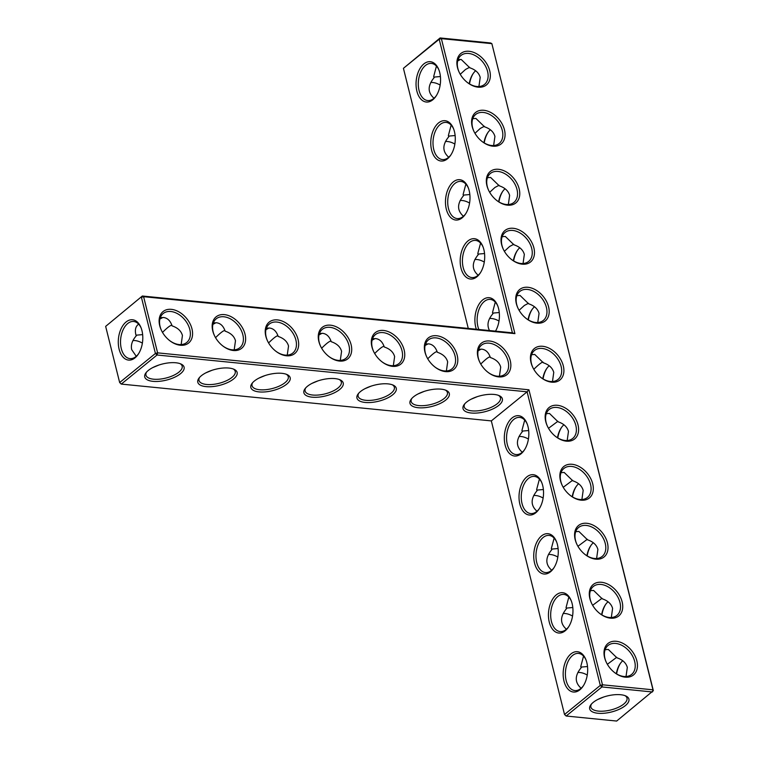<?xml version="1.0" encoding="UTF-8"?>
<svg xmlns="http://www.w3.org/2000/svg" width="759" height="759" viewBox="0 0 759 759"><rect width="100%" height="100%" fill="white"/><g stroke="black" fill="none" stroke-linecap="round" stroke-linejoin="round"><path stroke-width="1.14" d="M512.391 332.822L514.915 333.628L441.368 38.633L491.87 43.652L490.618 42.978L440.116 37.95L441.368 38.633L439.195 39.24L403.427 68.319L440.116 37.95L439.195 39.24L512.391 332.822L142.341 296.01L105.653 326.379L119.656 382.545L155.424 353.466L157.606 352.859L528.928 389.794L602.475 684.798L652.977 689.817L491.87 43.652L653.347 690.681L652.977 689.817L652.427 691.971L601.925 686.942L602.475 684.798L600.303 685.405L601.925 686.942L566.157 716.022L564.525 714.485L566.157 716.022L616.659 721.05L653.347 690.681M478.398 349.814A20.265 8.292 166 0 0 479.669 349.178M425.353 344.539A20.265 8.292 166 0 0 426.624 343.903M372.308 339.254A20.265 8.292 166 0 0 373.58 338.628M319.264 333.979A20.265 8.292 166 0 0 320.535 333.353M266.219 328.704A20.265 8.292 166 0 0 267.491 328.068M213.175 323.429A20.265 8.292 166 0 0 214.446 322.793M160.13 318.154A20.265 8.292 166 0 0 161.401 317.518M403.427 68.319L468.275 328.429M423.835 63.927A20.265 12.163 -84.3 0 0 417.716 93.822A20.265 12.163 -84.3 0 0 436.064 96.089A20.265 12.163 -84.3 0 0 438.721 69.439A20.265 12.163 -84.3 0 0 423.835 63.927M438.55 122.93A20.265 12.163 -84.3 0 0 432.431 152.815A20.265 12.163 -84.3 0 0 450.78 155.092A20.265 12.163 -84.3 0 0 453.427 128.442A20.265 12.163 -84.3 0 0 438.55 122.93M453.256 181.923A20.265 12.163 -84.3 0 0 447.136 211.818A20.265 12.163 -84.3 0 0 465.485 214.095A20.265 12.163 -84.3 0 0 468.142 187.445A20.265 12.163 -84.3 0 0 453.256 181.923M467.971 240.926A20.265 12.163 -84.3 0 0 461.851 270.821A20.265 12.163 -84.3 0 0 480.2 273.088A20.265 12.163 -84.3 0 0 482.847 246.438A20.265 12.163 -84.3 0 0 467.971 240.926M495.504 331.142A20.265 12.163 -84.3 0 0 497.562 305.441A20.265 12.163 -84.3 0 0 482.677 299.928A20.265 12.163 -84.3 0 0 476.348 329.235M105.653 326.379L142.341 296.01L143.603 296.693L157.606 352.859L157.056 355.003L527.097 391.824L528.928 389.794M514.915 333.628L143.603 296.693L141.421 297.3L155.424 353.466L157.056 355.003L121.288 384.092L119.656 382.545L121.288 384.092L491.329 420.903L564.525 714.485L600.303 685.405L527.097 391.824L491.329 420.903M478.151 350.724A18.662 7.637 166 0 0 481.092 349.112M425.106 345.44A18.662 7.637 166 0 0 428.048 343.836M372.062 340.165A18.662 7.637 166 0 0 375.003 338.552M319.017 334.89A18.662 7.637 166 0 0 321.949 333.277M265.973 329.615A18.662 7.637 166 0 0 268.904 328.002M212.928 324.34A18.662 7.637 166 0 0 215.86 322.727M159.874 319.055A18.662 7.637 166 0 0 162.815 317.452M438.939 70.018A18.662 11.205 -84.3 0 0 431.435 63.424A18.662 11.205 -84.3 0 0 425.467 65.473A18.662 11.205 -84.3 0 0 418.351 85.852A18.662 11.205 -84.3 0 0 427.734 100.558A18.662 11.205 -84.3 0 0 436.397 95.577M453.654 129.011A18.662 11.205 -84.3 0 0 446.14 122.417A18.662 11.205 -84.3 0 0 440.173 124.467A18.662 11.205 -84.3 0 0 433.057 144.855A18.662 11.205 -84.3 0 0 442.45 159.561A18.662 11.205 -84.3 0 0 451.112 154.58M468.36 188.014A18.662 11.205 -84.3 0 0 460.855 181.42A18.662 11.205 -84.3 0 0 454.888 183.469A18.662 11.205 -84.3 0 0 447.772 203.848A18.662 11.205 -84.3 0 0 457.155 218.564A18.662 11.205 -84.3 0 0 465.817 213.573M483.075 247.017A18.662 11.205 -84.3 0 0 475.561 240.423A18.662 11.205 -84.3 0 0 469.593 242.472A18.662 11.205 -84.3 0 0 462.478 262.851A18.662 11.205 -84.3 0 0 471.87 277.557A18.662 11.205 -84.3 0 0 480.532 272.576M497.781 306.01A18.662 11.205 -84.3 0 0 490.276 299.416A18.662 11.205 -84.3 0 0 484.308 301.465A18.662 11.205 -84.3 0 0 478.863 329.482M616.251 641.289A20.265 13.918 50.9 0 0 606.356 662.417A20.265 13.918 50.9 0 0 614.667 672.635A20.265 13.918 50.9 0 0 637.437 666.393A20.265 13.918 50.9 0 0 616.251 641.289M601.536 582.286A20.265 13.918 50.9 0 0 591.64 603.414A20.265 13.918 50.9 0 0 599.952 613.642A20.265 13.918 50.9 0 0 622.722 607.399A20.265 13.918 50.9 0 0 601.536 582.286M586.83 523.293A20.265 13.918 50.9 0 0 576.935 544.421A20.265 13.918 50.9 0 0 585.246 554.639A20.265 13.918 50.9 0 0 608.016 548.396A20.265 13.918 50.9 0 0 586.83 523.293M572.115 464.29A20.265 13.918 50.9 0 0 562.22 485.418A20.265 13.918 50.9 0 0 570.531 495.646A20.265 13.918 50.9 0 0 593.301 489.394A20.265 13.918 50.9 0 0 572.115 464.29M557.41 405.287A20.265 13.918 50.9 0 0 547.514 426.416A20.265 13.918 50.9 0 0 555.825 436.643A20.265 13.918 50.9 0 0 578.595 430.4A20.265 13.918 50.9 0 0 557.41 405.287M383.561 330.459A20.265 13.918 50.9 0 0 373.665 351.588A20.265 13.918 50.9 0 0 381.976 361.815A20.265 13.918 50.9 0 0 404.746 355.563A20.265 13.918 50.9 0 0 383.561 330.459M542.704 346.294A20.265 13.918 50.9 0 0 532.799 367.422A20.265 13.918 50.9 0 0 541.11 377.64A20.265 13.918 50.9 0 0 563.89 371.398A20.265 13.918 50.9 0 0 542.704 346.294M527.989 287.291A20.265 13.918 50.9 0 0 518.093 308.42A20.265 13.918 50.9 0 0 526.404 318.647A20.265 13.918 50.9 0 0 549.174 312.395A20.265 13.918 50.9 0 0 527.989 287.291M513.283 228.288A20.265 13.918 50.9 0 0 503.378 249.417A20.265 13.918 50.9 0 0 511.689 259.644A20.265 13.918 50.9 0 0 534.469 253.402A20.265 13.918 50.9 0 0 513.283 228.288M489.65 341.009A20.265 13.918 50.9 0 0 479.754 362.138A20.265 13.918 50.9 0 0 488.065 372.365A20.265 13.918 50.9 0 0 510.835 366.123A20.265 13.918 50.9 0 0 489.65 341.009M498.568 169.295A20.265 13.918 50.9 0 0 488.673 190.424A20.265 13.918 50.9 0 0 496.984 200.642A20.265 13.918 50.9 0 0 519.754 194.399A20.265 13.918 50.9 0 0 498.568 169.295M483.863 110.292A20.265 13.918 50.9 0 0 473.958 131.421A20.265 13.918 50.9 0 0 482.269 141.648A20.265 13.918 50.9 0 0 505.048 135.396A20.265 13.918 50.9 0 0 483.863 110.292M469.147 51.289A20.265 13.918 50.9 0 0 459.252 72.418A20.265 13.918 50.9 0 0 467.563 82.646A20.265 13.918 50.9 0 0 490.333 76.403A20.265 13.918 50.9 0 0 469.147 51.289M436.605 335.734A20.265 13.918 50.9 0 0 426.71 356.863A20.265 13.918 50.9 0 0 435.021 367.09A20.265 13.918 50.9 0 0 457.791 360.848A20.265 13.918 50.9 0 0 436.605 335.734M330.516 325.184A20.265 13.918 50.9 0 0 320.621 346.313A20.265 13.918 50.9 0 0 328.932 356.531A20.265 13.918 50.9 0 0 351.702 350.288A20.265 13.918 50.9 0 0 330.516 325.184M277.471 319.909A20.265 13.918 50.9 0 0 267.576 341.038A20.265 13.918 50.9 0 0 275.887 351.256A20.265 13.918 50.9 0 0 298.657 345.013A20.265 13.918 50.9 0 0 277.471 319.909M224.427 314.624A20.265 13.918 50.9 0 0 214.522 335.753A20.265 13.918 50.9 0 0 222.842 345.981A20.265 13.918 50.9 0 0 245.612 339.738A20.265 13.918 50.9 0 0 224.427 314.624M171.382 309.349A20.265 13.918 50.9 0 0 161.477 330.478A20.265 13.918 50.9 0 0 169.788 340.706A20.265 13.918 50.9 0 0 192.568 334.463A20.265 13.918 50.9 0 0 171.382 309.349M141.961 330.639A20.265 12.163 95.7 0 1 138.299 354.149A20.265 12.163 95.7 0 1 120.719 353.647A20.265 12.163 95.7 0 1 123.613 324.539A20.265 12.163 95.7 0 1 140.946 327.499A20.265 12.163 95.7 0 1 141.961 330.639M499.431 376.246L500.712 367.147C499.469 362.65 496.025 359.443 490.371 357.536C488.663 352.461 485.788 349.662 481.737 349.149L478.549 349.387M480.77 364.054C485.532 359.339 488.587 356.967 489.944 356.92L490.191 357.015M446.387 370.961L447.668 361.872C446.425 357.366 442.971 354.168 437.326 352.261C435.619 347.186 432.744 344.387 428.693 343.874L425.505 344.102M427.725 358.779C432.488 354.064 435.543 351.692 436.899 351.645L437.146 351.74M393.333 365.686L394.623 356.597C393.38 352.091 389.927 348.893 384.272 346.986C382.574 341.911 379.699 339.112 375.648 338.599L372.451 338.827M374.68 353.495C379.443 348.789 382.498 346.417 383.855 346.37L384.101 346.465M340.288 360.411L341.578 351.313C340.336 346.816 336.882 343.609 331.228 341.711C329.529 336.635 326.645 333.837 322.603 333.315L319.406 333.552M321.636 348.22C326.398 343.514 329.453 341.133 330.81 341.095L331.057 341.18M287.244 355.136L288.534 346.038C287.291 341.541 283.838 338.334 278.183 336.427C276.475 331.351 273.601 328.562 269.559 328.04L266.362 328.277M268.591 342.945C273.354 338.239 276.409 335.858 277.766 335.81L278.012 335.905M234.199 349.861L235.48 340.763C234.237 336.265 230.793 333.059 225.138 331.152C223.431 326.076 220.556 323.277 216.514 322.765L213.317 323.002M215.547 337.67C220.3 332.954 223.364 330.582 224.721 330.535L224.968 330.63M138.66 324.15L138.091 324.567C135.529 326.749 134.789 330.108 135.852 334.634L136.212 335.886L136.601 335.146L142.645 334.615M181.154 344.577L182.435 335.487C181.192 330.981 177.748 327.784 172.094 325.877C170.386 320.801 167.511 318.002 163.47 317.49L160.272 317.717M162.502 332.395C167.255 327.679 170.31 325.307 171.667 325.26L171.923 325.355M459.043 59.496A20.208 8.273 -14 0 1 457.905 60.056M434.015 98.243C427.554 92.513 427.554 85.691 434.025 77.779L433.674 76.536L436.444 66.109M448.73 157.246C442.269 151.515 442.269 144.694 448.73 136.781L448.379 135.538L451.15 125.112M463.436 216.249C456.975 210.509 456.975 203.687 463.445 195.775L463.094 194.532L465.865 184.114M478.151 275.242C471.69 269.511 471.69 262.69 478.151 254.777L477.8 253.534L480.57 243.108M489.517 330.544C486.699 325.25 487.809 319.653 492.866 313.771L492.506 312.537L495.285 302.11M614.448 672.474A18.662 12.818 50.9 0 0 631.592 674.438A18.662 12.818 50.9 0 0 632.797 656.497A18.662 12.818 50.9 0 0 615.701 643.433A18.662 12.818 50.9 0 0 608.044 645.473A18.662 12.818 50.9 0 0 606.469 662.664M599.743 613.471A18.662 12.818 50.9 0 0 616.887 615.435A18.662 12.818 50.9 0 0 618.092 597.494A18.662 12.818 50.9 0 0 600.995 584.439A18.662 12.818 50.9 0 0 593.339 586.479A18.662 12.818 50.9 0 0 591.764 603.661M585.028 554.468A18.662 12.818 50.9 0 0 602.172 556.432A18.662 12.818 50.9 0 0 603.377 538.501A18.662 12.818 50.9 0 0 586.28 525.437A18.662 12.818 50.9 0 0 578.624 527.477A18.662 12.818 50.9 0 0 577.049 544.658M570.322 495.475A18.662 12.818 50.9 0 0 587.466 497.439A18.662 12.818 50.9 0 0 588.671 479.498A18.662 12.818 50.9 0 0 571.574 466.434A18.662 12.818 50.9 0 0 563.918 468.474A18.662 12.818 50.9 0 0 562.343 485.665M555.607 436.472A18.662 12.818 50.9 0 0 572.751 438.436A18.662 12.818 50.9 0 0 573.956 420.495A18.662 12.818 50.9 0 0 556.859 407.441A18.662 12.818 50.9 0 0 549.203 409.481A18.662 12.818 50.9 0 0 547.628 426.662M381.758 361.645A18.662 12.818 50.9 0 0 398.902 363.608A18.662 12.818 50.9 0 0 400.107 345.668A18.662 12.818 50.9 0 0 383.01 332.603A18.662 12.818 50.9 0 0 375.363 334.653A18.662 12.818 50.9 0 0 373.779 351.834M540.901 377.479A18.662 12.818 50.9 0 0 558.045 379.443A18.662 12.818 50.9 0 0 559.25 361.502A18.662 12.818 50.9 0 0 542.154 348.438A18.662 12.818 50.9 0 0 534.497 350.478A18.662 12.818 50.9 0 0 532.922 367.66M526.186 318.476A18.662 12.818 50.9 0 0 543.33 320.44A18.662 12.818 50.9 0 0 544.535 302.499A18.662 12.818 50.9 0 0 527.439 289.435A18.662 12.818 50.9 0 0 519.782 291.484A18.662 12.818 50.9 0 0 518.207 308.666M511.481 259.474A18.662 12.818 50.9 0 0 528.625 261.438A18.662 12.818 50.9 0 0 529.829 243.497A18.662 12.818 50.9 0 0 512.733 230.442A18.662 12.818 50.9 0 0 505.077 232.482A18.662 12.818 50.9 0 0 503.502 249.664M487.847 372.195A18.662 12.818 50.9 0 0 505.001 374.159A18.662 12.818 50.9 0 0 506.206 356.227A18.662 12.818 50.9 0 0 489.109 343.163A18.662 12.818 50.9 0 0 481.453 345.203A18.662 12.818 50.9 0 0 479.878 362.385M496.766 200.48A18.662 12.818 50.9 0 0 513.909 202.444A18.662 12.818 50.9 0 0 515.114 184.503A18.662 12.818 50.9 0 0 498.018 171.439A18.662 12.818 50.9 0 0 490.371 173.479A18.662 12.818 50.9 0 0 488.787 190.661M482.06 141.478A18.662 12.818 50.9 0 0 499.204 143.442A18.662 12.818 50.9 0 0 500.409 125.501A18.662 12.818 50.9 0 0 483.312 112.446A18.662 12.818 50.9 0 0 475.656 114.486A18.662 12.818 50.9 0 0 474.081 131.668M467.345 82.475A18.662 12.818 50.9 0 0 484.489 84.439A18.662 12.818 50.9 0 0 485.694 66.498A18.662 12.818 50.9 0 0 468.597 53.443A18.662 12.818 50.9 0 0 460.95 55.483A18.662 12.818 50.9 0 0 459.366 72.665M434.803 366.92A18.662 12.818 50.9 0 0 451.947 368.883A18.662 12.818 50.9 0 0 453.151 350.943A18.662 12.818 50.9 0 0 436.055 337.888A18.662 12.818 50.9 0 0 428.408 339.928A18.662 12.818 50.9 0 0 426.833 357.109M328.713 356.369A18.662 12.818 50.9 0 0 345.857 358.333A18.662 12.818 50.9 0 0 347.062 340.393A18.662 12.818 50.9 0 0 329.966 327.328A18.662 12.818 50.9 0 0 322.309 329.368A18.662 12.818 50.9 0 0 320.734 346.559M275.669 351.094A18.662 12.818 50.9 0 0 292.813 353.049A18.662 12.818 50.9 0 0 294.018 335.117A18.662 12.818 50.9 0 0 276.921 322.053A18.662 12.818 50.9 0 0 269.265 324.093A18.662 12.818 50.9 0 0 267.69 341.275M222.624 345.81A18.662 12.818 50.9 0 0 239.768 347.774A18.662 12.818 50.9 0 0 240.973 329.833A18.662 12.818 50.9 0 0 223.877 316.778A18.662 12.818 50.9 0 0 216.22 318.818A18.662 12.818 50.9 0 0 214.645 336M169.58 340.535A18.662 12.818 50.9 0 0 186.723 342.499A18.662 12.818 50.9 0 0 187.928 324.558A18.662 12.818 50.9 0 0 170.832 311.503A18.662 12.818 50.9 0 0 163.176 313.543A18.662 12.818 50.9 0 0 161.601 330.725M138.631 353.637A18.662 11.205 95.7 0 1 129.969 358.618A18.662 11.205 95.7 0 1 120.672 338.941A18.662 11.205 95.7 0 1 133.66 321.484A18.662 11.205 95.7 0 1 141.174 328.078M471.007 399.262L477.231 396.672M417.962 393.987L424.177 391.397M364.908 388.712L371.132 386.122M311.864 383.437L318.087 380.838M258.819 378.162L265.043 375.563M205.774 372.878L211.998 370.288M136.25 356.303L131.686 349.633C130.671 345.07 132.18 340.487 136.212 335.886M142.379 343.134A18.662 12.818 50.9 0 0 135.064 340.582A18.662 12.818 50.9 0 0 132.977 340.544M152.73 367.603L158.954 365.013M460.495 59.411A18.605 7.618 -14 0 1 457.658 60.967M440.419 76.536L434.404 77.057L434.025 77.779M458.038 59.686L461.206 59.458L469.802 67.798C475.495 69.705 478.957 72.911 480.21 77.427L478.92 86.526M469.631 67.285L465.523 69.458L460.248 74.297M440.154 85.074A18.662 12.818 50.9 0 0 432.829 82.522A18.662 12.818 50.9 0 0 430.742 82.484M455.125 135.529L449.119 136.06L448.73 136.781M472.743 118.679L475.912 118.451L484.517 126.8C490.2 128.698 493.673 131.905 494.915 136.43L493.635 145.519M484.346 126.288L480.238 128.451L474.963 133.299M454.859 144.068A18.662 12.818 50.9 0 0 447.544 141.525A18.662 12.818 50.9 0 0 445.457 141.478M469.84 194.532L463.825 195.063L463.445 195.775M487.458 177.682L490.627 177.454L499.223 185.794C504.915 187.701 508.378 190.907 509.631 195.424L508.34 204.522M499.052 185.281L494.944 187.454L489.669 192.302M469.574 203.07A18.662 12.818 50.9 0 0 462.25 200.518A18.662 12.818 50.9 0 0 460.163 200.48M484.546 253.534L478.54 254.056L478.151 254.777M502.164 236.675L505.333 236.447L513.938 244.796C519.621 246.694 523.093 249.91 524.336 254.426L523.055 263.525M513.767 244.284L509.659 246.457L504.384 251.295M484.28 262.073A18.662 12.818 50.9 0 0 476.956 259.521A18.662 12.818 50.9 0 0 474.878 259.483M499.261 312.528L493.246 313.059L492.866 313.771M516.879 295.678L520.048 295.45L528.644 303.799C534.327 305.697 537.799 308.904 539.051 313.429L537.761 322.518M528.473 303.287L524.365 305.45L519.09 310.298M498.995 321.066A18.662 12.818 50.9 0 0 491.671 318.524A18.662 12.818 50.9 0 0 489.583 318.476M531.585 354.681L534.753 354.453L543.359 362.793C549.042 364.699 552.505 367.906 553.757 372.422L552.476 381.521M543.178 362.28L542.941 362.195C541.755 362.138 538.71 364.5 533.805 369.301M473.265 73.433A20.265 12.163 -84.3 0 0 469.517 83.936M487.98 132.427A20.265 12.163 -84.3 0 0 484.223 142.929M502.686 191.429A20.265 12.163 -84.3 0 0 498.938 201.932M517.401 250.432A20.265 12.163 -84.3 0 0 513.644 260.935M532.106 309.425A20.265 12.163 -84.3 0 0 528.359 319.928M543.064 378.931A20.265 12.163 95.7 0 1 546.822 368.428M557.78 437.934A20.265 12.163 95.7 0 1 561.527 427.431M572.485 496.927A20.265 12.163 95.7 0 1 576.242 486.424M587.2 555.93A20.265 12.163 95.7 0 1 590.948 545.427M601.906 614.932A20.265 12.163 95.7 0 1 605.663 604.42M616.621 673.926A20.265 12.163 95.7 0 1 620.369 663.423M597.902 713.261A20.208 8.273 -14 0 1 590.872 704.76A20.208 8.273 -14 0 1 607.285 695.965A20.208 8.273 -14 0 1 625.919 696.022A20.208 8.273 -14 0 1 622.883 707.35A20.208 8.273 -14 0 1 597.902 713.261M521.044 453.797A20.265 12.163 95.7 0 1 505.447 446.235A20.265 12.163 95.7 0 1 510.731 419.205A20.265 12.163 95.7 0 1 526.983 423.437A20.265 12.163 95.7 0 1 524.327 450.087A20.265 12.163 95.7 0 1 521.044 453.797M535.75 512.799A20.265 12.163 95.7 0 1 520.152 505.228A20.265 12.163 95.7 0 1 525.437 478.198A20.265 12.163 95.7 0 1 541.689 482.439A20.265 12.163 95.7 0 1 539.042 509.09A20.265 12.163 95.7 0 1 535.75 512.799M550.465 571.793A20.265 12.163 95.7 0 1 534.867 564.231A20.265 12.163 95.7 0 1 540.152 537.201A20.265 12.163 95.7 0 1 556.404 541.442A20.265 12.163 95.7 0 1 553.747 568.093A20.265 12.163 95.7 0 1 550.465 571.793M565.17 630.795A20.265 12.163 95.7 0 1 549.573 623.234A20.265 12.163 95.7 0 1 554.857 596.204A20.265 12.163 95.7 0 1 571.11 600.435A20.265 12.163 95.7 0 1 568.463 627.086A20.265 12.163 95.7 0 1 565.17 630.795M579.885 689.798A20.265 12.163 95.7 0 1 564.288 682.227A20.265 12.163 95.7 0 1 569.573 655.197A20.265 12.163 95.7 0 1 585.815 659.438A20.265 12.163 95.7 0 1 583.168 686.089A20.265 12.163 95.7 0 1 579.885 689.798M307.433 386.284A20.265 8.292 166 0 0 305.09 388.655A20.265 8.292 166 0 0 325.564 395.942A20.265 8.292 166 0 0 340.222 379.898A20.265 8.292 166 0 0 307.433 386.284M360.478 391.568A20.265 8.292 166 0 0 358.134 393.94A20.265 8.292 166 0 0 378.608 401.217A20.265 8.292 166 0 0 393.266 385.174A20.265 8.292 166 0 0 360.478 391.568M413.522 396.843A20.265 8.292 166 0 0 411.179 399.215A20.265 8.292 166 0 0 431.653 406.492A20.265 8.292 166 0 0 446.32 390.449A20.265 8.292 166 0 0 413.522 396.843M466.567 402.118A20.265 8.292 166 0 0 464.223 404.49A20.265 8.292 166 0 0 484.697 411.776A20.265 8.292 166 0 0 499.365 395.733A20.265 8.292 166 0 0 466.567 402.118M148.29 370.458A20.265 8.292 166 0 0 145.946 372.83A20.265 8.292 166 0 0 166.43 380.107A20.265 8.292 166 0 0 181.088 364.064A20.265 8.292 166 0 0 148.29 370.458M201.344 375.733A20.265 8.292 166 0 0 199 378.105A20.265 8.292 166 0 0 219.474 385.392A20.265 8.292 166 0 0 234.133 369.348A20.265 8.292 166 0 0 201.344 375.733M254.388 381.009A20.265 8.292 166 0 0 252.045 383.38A20.265 8.292 166 0 0 272.519 390.667A20.265 8.292 166 0 0 287.177 374.623A20.265 8.292 166 0 0 254.388 381.009M605.132 649.676L608.31 649.448L616.906 657.797C622.589 659.694 626.061 662.901 627.313 667.417L626.023 676.516M590.426 590.673L593.595 590.445L602.191 598.794C607.883 600.692 611.346 603.908 612.598 608.424L611.318 617.522M575.72 531.679L578.889 531.452L587.485 539.791C593.168 541.698 596.64 544.905 597.893 549.421L596.602 558.52M561.005 472.677L564.174 472.449L572.779 480.798C578.462 482.696 581.925 485.902 583.178 490.418L581.897 499.517M546.3 413.674L549.469 413.446L558.064 421.795C563.747 423.693 567.22 426.909 568.472 431.425L567.182 440.524M464.85 403.731A18.662 7.637 166 0 0 464.233 406.824A18.662 7.637 166 0 0 484.185 409.718A18.662 7.637 166 0 0 500.447 397.792A18.662 7.637 166 0 0 498.454 395.354M411.805 398.456A18.662 7.637 166 0 0 411.188 401.549A18.662 7.637 166 0 0 431.14 404.443A18.662 7.637 166 0 0 447.402 392.517A18.662 7.637 166 0 0 445.41 390.079M557.893 421.283L548.51 428.294M528.672 430.524L522.666 431.055L522.287 431.776L521.926 430.533L524.706 420.106M358.76 393.181A18.662 7.637 166 0 0 358.144 396.264A18.662 7.637 166 0 0 378.096 399.168A18.662 7.637 166 0 0 394.357 387.242A18.662 7.637 166 0 0 392.365 384.804M305.716 387.906A18.662 7.637 166 0 0 305.099 390.989A18.662 7.637 166 0 0 325.051 393.893A18.662 7.637 166 0 0 341.313 381.957A18.662 7.637 166 0 0 339.32 379.528M252.662 382.631A18.662 7.637 166 0 0 252.054 385.714A18.662 7.637 166 0 0 272.007 388.608A18.662 7.637 166 0 0 288.268 376.682A18.662 7.637 166 0 0 286.276 374.244M199.617 377.346A18.662 7.637 166 0 0 199 380.439A18.662 7.637 166 0 0 218.962 383.333A18.662 7.637 166 0 0 235.224 371.407A18.662 7.637 166 0 0 233.231 368.969M146.572 372.071A18.662 7.637 166 0 0 145.956 375.155A18.662 7.637 166 0 0 165.917 378.058A18.662 7.637 166 0 0 182.169 366.132A18.662 7.637 166 0 0 180.177 363.694M475.646 70.758A18.662 11.205 -84.3 0 0 472.942 73.908A18.662 11.205 -84.3 0 0 469.223 83.756M490.361 129.761A18.662 11.205 -84.3 0 0 487.648 132.91A18.662 11.205 -84.3 0 0 483.938 142.758M505.067 188.754A18.662 11.205 -84.3 0 0 502.363 191.904A18.662 11.205 -84.3 0 0 498.644 201.761M519.782 247.757A18.662 11.205 -84.3 0 0 517.069 250.906A18.662 11.205 -84.3 0 0 513.359 260.754M534.488 306.759A18.662 11.205 -84.3 0 0 531.784 309.909A18.662 11.205 -84.3 0 0 528.065 319.757M542.78 378.76A18.662 11.205 95.7 0 1 546.489 368.902A18.662 11.205 95.7 0 1 549.203 365.753M557.486 437.753A18.662 11.205 95.7 0 1 561.205 427.905A18.662 11.205 95.7 0 1 563.909 424.755M572.201 496.756A18.662 11.205 95.7 0 1 575.91 486.908A18.662 11.205 95.7 0 1 578.624 483.758M586.906 555.759A18.662 11.205 95.7 0 1 590.625 545.901A18.662 11.205 95.7 0 1 593.329 542.751M601.621 614.752A18.662 11.205 95.7 0 1 605.331 604.904A18.662 11.205 95.7 0 1 608.044 601.754M616.327 673.755A18.662 11.205 95.7 0 1 620.046 663.907A18.662 11.205 95.7 0 1 622.75 660.757M625.008 695.652A18.605 7.618 -14 0 1 626.991 698.081A18.605 7.618 -14 0 1 618.082 707.454A18.605 7.618 -14 0 1 598.443 711.107A18.605 7.618 -14 0 1 590.881 707.084A18.605 7.618 -14 0 1 591.498 704.01M524.659 449.575A18.662 11.205 95.7 0 1 521.964 452.506A18.662 11.205 95.7 0 1 515.997 454.556A18.662 11.205 95.7 0 1 506.699 434.879A18.662 11.205 95.7 0 1 519.697 417.422A18.662 11.205 95.7 0 1 527.201 424.015M539.374 508.568A18.662 11.205 95.7 0 1 536.67 511.509A18.662 11.205 95.7 0 1 530.712 513.558A18.662 11.205 95.7 0 1 521.405 493.881A18.662 11.205 95.7 0 1 534.402 476.415A18.662 11.205 95.7 0 1 541.917 483.009M554.079 567.571A18.662 11.205 95.7 0 1 551.385 570.502A18.662 11.205 95.7 0 1 545.417 572.552A18.662 11.205 95.7 0 1 536.12 552.875A18.662 11.205 95.7 0 1 549.108 535.418A18.662 11.205 95.7 0 1 556.622 542.011M568.795 626.573A18.662 11.205 95.7 0 1 566.091 629.505A18.662 11.205 95.7 0 1 560.133 631.554A18.662 11.205 95.7 0 1 550.825 611.877A18.662 11.205 95.7 0 1 563.823 594.42A18.662 11.205 95.7 0 1 571.337 601.014M583.5 685.567A18.662 11.205 95.7 0 1 580.806 688.508A18.662 11.205 95.7 0 1 574.838 690.557A18.662 11.205 95.7 0 1 565.54 670.88A18.662 11.205 95.7 0 1 578.529 653.414A18.662 11.205 95.7 0 1 586.043 660.007M587.513 666.525L581.508 667.057L581.128 667.768L580.768 666.535L583.548 656.108M616.735 657.285L607.352 664.296M581.119 688.242C574.658 682.512 574.658 675.681 581.128 667.768M603.747 696.99L597.722 699.504M572.808 607.523L566.802 608.054L566.413 608.775L566.062 607.532L568.833 597.105M602.02 598.282L592.646 605.293M566.404 629.239C559.952 623.509 559.952 616.688 566.413 608.775M558.093 548.529L552.087 549.051L551.708 549.772L551.347 548.529L554.127 538.103M587.314 539.279L577.931 546.3M551.698 570.246C545.237 564.506 545.237 557.685 551.708 549.772M543.387 489.527L537.381 490.058L536.992 490.769L536.641 489.536L539.412 479.109M572.599 480.286L563.225 487.297M536.983 511.243C530.532 505.513 530.532 498.682 536.992 490.769M522.277 452.241C515.816 446.51 515.816 439.689 522.287 431.776M528.416 439.072A18.662 12.818 50.9 0 0 521.091 436.52A18.662 12.818 50.9 0 0 519.004 436.482M587.257 675.064A18.662 12.818 50.9 0 0 579.933 672.521A18.662 12.818 50.9 0 0 577.846 672.474M572.542 616.071A18.662 12.818 50.9 0 0 565.218 613.519A18.662 12.818 50.9 0 0 563.131 613.481M557.837 557.068A18.662 12.818 50.9 0 0 550.512 554.516A18.662 12.818 50.9 0 0 548.425 554.478M543.121 498.065A18.662 12.818 50.9 0 0 535.797 495.523A18.662 12.818 50.9 0 0 533.719 495.475"/></g></svg>
